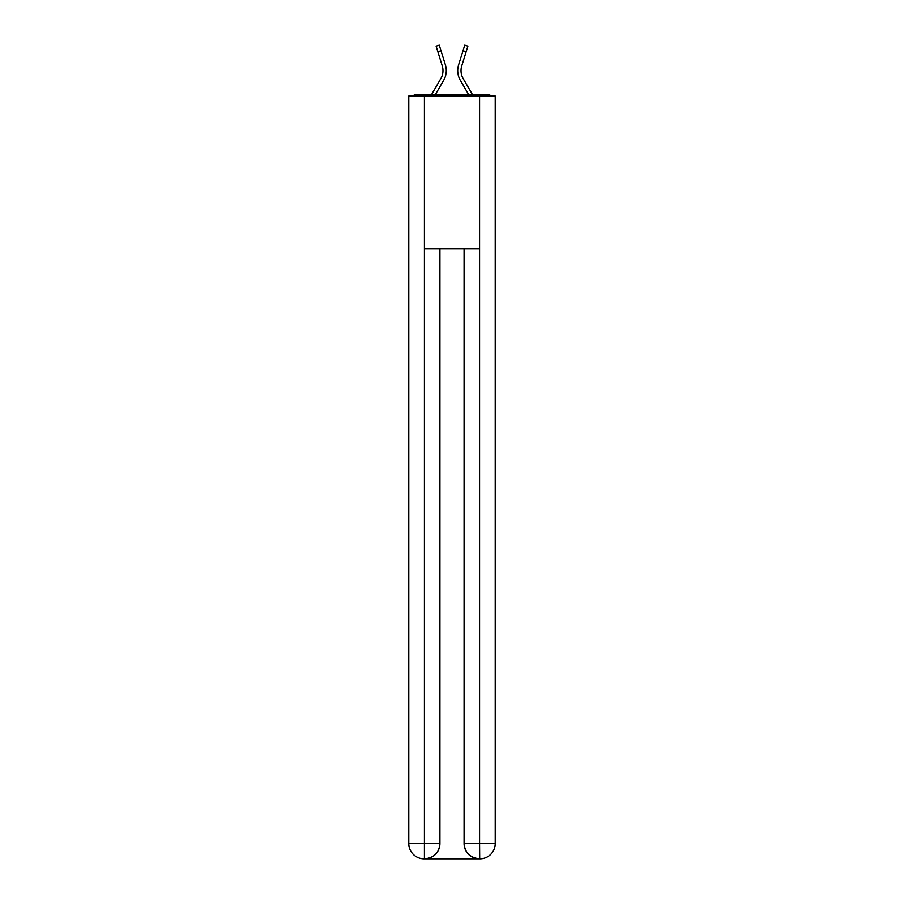 <?xml version="1.0" encoding="UTF-8"?>
<svg xmlns="http://www.w3.org/2000/svg" width="904" height="904" viewBox="0 0 904 904"><rect width="100%" height="100%" fill="white"/><g stroke="black" fill="none" stroke-linecap="round" stroke-linejoin="round"><path stroke-width="1.36" d="M495.222 215.039L495.222 107.745M408.777 158.347L408.777 107.745M408.393 158.347L408.777 215.039M491.335 96.05A5.085 5.085 0 0 0 487.979 94.784L416.021 94.784A5.085 5.085 0 0 0 412.665 96.05M416.021 94.784L431.445 94.784L440.858 78.524A15.763 15.763 0 0 0 442.259 65.935L436.112 46.183L439.265 45.2L445.412 64.952A19.063 19.063 0 0 1 443.717 80.185L435.265 94.784M463.142 78.524A15.763 15.763 0 0 1 461.741 65.935A15.763 15.763 0 0 0 463.142 78.524A15.763 15.763 0 0 1 461.741 65.935A15.763 15.763 0 0 0 463.142 78.524A15.763 15.763 0 0 1 461.741 65.935A15.763 15.763 0 0 0 463.142 78.524A15.763 15.763 0 0 1 461.741 65.935A15.763 15.763 0 0 0 463.142 78.524A15.763 15.763 0 0 1 461.741 65.935A15.763 15.763 0 0 0 463.142 78.524A15.763 15.763 0 0 1 461.741 65.935A15.763 15.763 0 0 0 463.142 78.524L472.555 94.784L487.979 94.784M458.588 64.952L464.735 45.2L467.888 46.183L466.148 51.765L462.995 50.782L458.588 64.952A19.063 19.063 0 0 0 460.283 80.185L468.735 94.784M440.858 78.524A15.763 15.763 0 0 0 442.259 65.935A15.763 15.763 0 0 1 440.858 78.524A15.763 15.763 0 0 0 442.259 65.935A15.763 15.763 0 0 1 440.858 78.524A15.763 15.763 0 0 0 442.259 65.935A15.763 15.763 0 0 1 440.858 78.524A15.763 15.763 0 0 0 442.259 65.935A15.763 15.763 0 0 1 440.858 78.524A15.763 15.763 0 0 0 442.259 65.935A15.763 15.763 0 0 1 440.858 78.524A15.763 15.763 0 0 0 442.259 65.935M437.852 51.765L441.005 50.782L445.412 64.952M424.417 96.05L408.777 96.05L408.777 843.545A15.255 15.255 0 0 0 424.032 858.8L479.335 858.8A15.255 15.255 0 0 1 464.08 843.545L464.08 248.6L464.08 843.545C464.848 852.54 469.933 857.625 479.335 858.8L479.967 858.8A15.255 15.255 0 0 0 495.222 843.545L495.222 96.05L424.417 96.05L424.417 248.6L479.583 248.6L479.583 96.05M439.92 248.6L439.92 843.545A15.255 15.255 0 0 1 424.665 858.8C434.101 857.817 439.186 852.732 439.92 843.545L439.92 248.6M464.08 843.545L479.583 843.545L479.708 858.8M408.777 843.545A15.255 15.255 0 0 0 424.032 858.8A15.255 15.255 0 0 1 408.777 843.545L424.417 843.545L424.417 858.8M461.741 65.935L466.148 51.765M439.92 843.545L424.417 843.545L424.417 248.6M479.583 248.6L479.583 843.545L495.222 843.545"/></g></svg>
